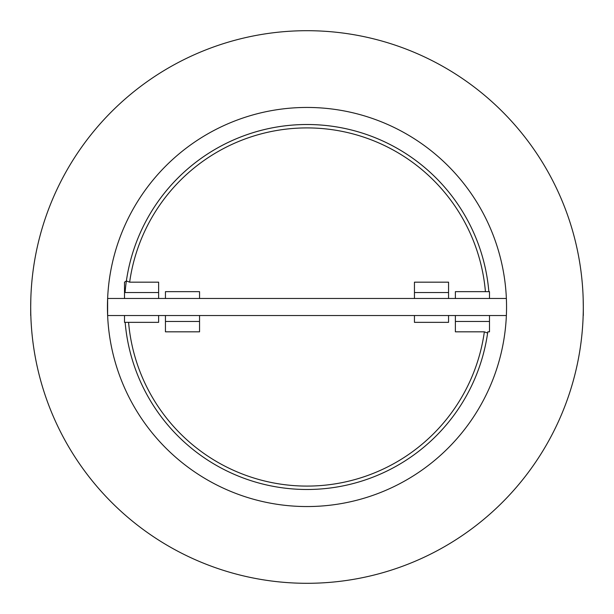 <?xml version="1.0" encoding="UTF-8"?>
<svg xmlns="http://www.w3.org/2000/svg" width="614" height="614" viewBox="0 0 614 614"><rect width="100%" height="100%" fill="white"/><g stroke="black" fill="none" stroke-linecap="round" stroke-linejoin="round"><path stroke-width="0.92" d="M125.149 322.35A182.496 182.496 0 0 0 487.623 333.049L487.8 331.829L489.496 331.829L489.496 321.452L455.381 321.452L455.381 331.829L484.354 331.829L487.623 333.049M455.381 321.452L455.381 315.527L448.558 315.527L448.558 322.35L414.45 322.35L414.45 315.527L199.55 315.527L199.55 331.829L165.442 331.829L165.442 315.527L158.619 315.527L158.619 322.35L124.504 322.35L124.504 315.527L107.634 315.527L107.634 298.473L506.366 298.473L506.466 301.152M124.504 298.473L124.504 282.171L126.377 280.951A182.496 182.496 0 0 1 488.851 291.65A182.496 182.496 0 0 0 126.377 280.951L129.646 282.171L158.619 282.171L158.619 298.473M125.079 292.548A182.496 182.496 0 0 1 306.555 124.504A182.496 182.496 0 0 1 488.851 291.65M583.3 307.046L583.3 307C583.154 317.998 583.154 317.998 583.3 307C583.3 317.998 583.3 317.998 583.3 307L583.239 301.198M583.17 315.527L583.239 312.687M30.7 307L30.83 298.473L30.7 307C30.7 317.998 30.7 317.998 30.7 307C30.846 317.998 30.846 317.998 30.7 307L30.7 315.527M30.7 307.046L30.761 312.672M30.807 314.621L30.823 315.343M30.731 311.359L30.708 309.395L30.731 311.359M107.634 315.527L506.366 315.527L506.381 315.135L506.366 315.527L489.496 315.527L489.496 321.452M506.45 313.309L506.496 311.789L506.45 313.309M506.519 310.3L506.542 308.366L506.519 310.3M506.527 304.022L506.496 302.326L506.527 304.022M107.611 315.112L107.634 298.473M583.3 307L583.17 298.473L583.3 307C583.154 317.998 583.154 317.998 583.3 307L583.3 315.527M448.558 298.473L448.558 282.171L414.45 282.171L414.45 292.548L448.558 292.548M414.45 298.473L414.45 292.548M199.55 298.473L199.55 291.65L165.442 291.65L165.442 298.473M489.496 298.473L489.496 291.65L455.381 291.65L455.381 298.473M578.281 359.42A276.3 276.3 0 0 0 342.067 32.933A276.3 276.3 0 0 0 31.26 289.432A276.3 276.3 0 0 0 307 583.3A276.3 276.3 0 0 0 578.281 359.42M307 506.55A199.55 199.55 0 0 0 479.818 207.225A199.55 199.55 0 0 0 134.182 207.225A199.55 199.55 0 0 0 307 506.55M484.354 331.829A179.081 179.081 0 0 1 128.579 322.35M129.646 282.171A179.081 179.081 0 0 1 485.421 291.65M124.504 292.548L158.619 292.548M199.55 321.452L165.442 321.452"/></g></svg>

